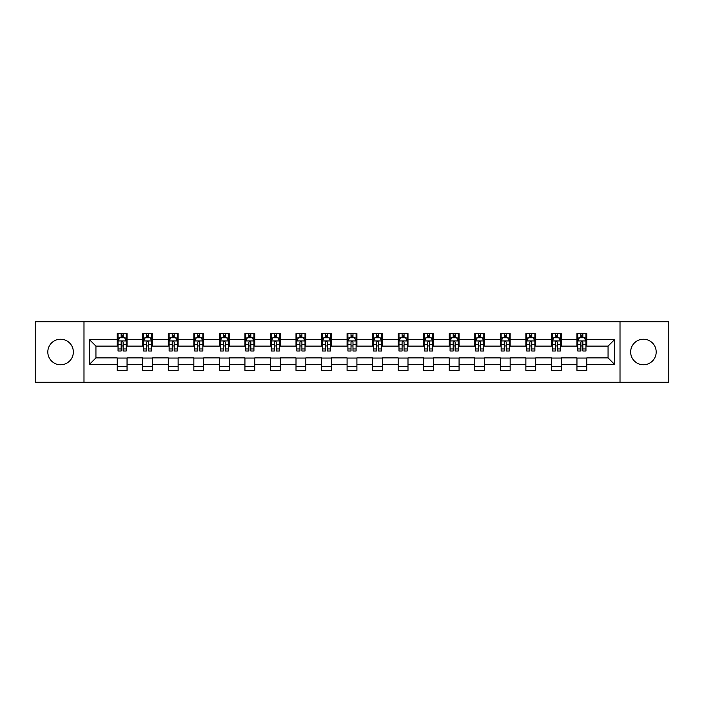 <?xml version="1.0" encoding="UTF-8"?>
<svg xmlns="http://www.w3.org/2000/svg" width="704" height="704" viewBox="0 0 704 704"><rect width="100%" height="100%" fill="white"/><g stroke="black" fill="none" stroke-linecap="round" stroke-linejoin="round"><path stroke-width="1.06" d="M643.421 339.231A12.769 12.769 0 0 0 630.652 352A12.769 12.769 0 0 0 643.421 364.769A12.769 12.769 0 0 0 656.19 352A12.769 12.769 0 0 0 643.421 339.231M60.579 339.231A12.769 12.769 0 0 0 47.81 352A12.769 12.769 0 0 0 60.579 364.769A12.769 12.769 0 0 0 73.348 352A12.769 12.769 0 0 0 60.579 339.231M620.013 382.29L668.8 382.29L668.8 321.71L620.013 321.71L620.013 382.29L83.987 382.29L83.987 321.71L35.2 321.71L35.2 382.29L83.987 382.29M620.013 321.71L83.987 321.71M586.775 339.557L586.775 333.582L576.954 333.582L576.954 339.557L561.238 339.557L561.238 333.582L551.408 333.582L551.408 339.557L535.691 339.557L535.691 333.582L525.87 333.582L525.87 339.557L510.154 339.557L510.154 333.582L500.333 333.582L500.333 339.557L484.616 339.557L484.616 333.582L474.786 333.582L474.786 339.557L459.07 339.557L459.07 333.582L449.249 333.582L449.249 339.557L433.532 339.557L433.532 333.582L423.711 333.582L423.711 339.557L407.994 339.557L407.994 333.582L398.174 333.582L398.174 339.557L382.448 339.557L382.448 333.582L372.627 333.582L372.627 339.557L356.91 339.557L356.91 333.582L347.09 333.582L347.09 339.557L331.373 339.557L331.373 333.582L321.552 333.582L321.552 339.557L305.826 339.557L305.826 333.582L296.006 333.582L296.006 339.557L280.289 339.557L280.289 333.582L270.468 333.582L270.468 339.557L254.751 339.557L254.751 333.582L244.93 333.582L244.93 339.557L229.214 339.557L229.214 333.582L219.384 333.582L219.384 339.557L203.667 339.557L203.667 333.582L193.846 333.582L193.846 339.557L178.13 339.557L178.13 333.582L168.309 333.582L168.309 339.557L152.592 339.557L152.592 333.582L142.762 333.582L142.762 339.557L127.046 339.557L127.046 333.582L117.225 333.582L117.225 339.557L89.39 339.557L89.39 364.443L95.938 357.896L117.225 357.896L117.225 370.418L127.046 370.418L127.046 357.896L142.762 357.896L142.762 370.418L152.592 370.418L152.592 357.896L168.309 357.896L168.309 370.418L178.13 370.418L178.13 357.896L193.846 357.896L193.846 370.418L203.667 370.418L203.667 357.896L219.384 357.896L219.384 370.418L229.214 370.418L229.214 357.896L244.93 357.896L244.93 370.418L254.751 370.418L254.751 357.896L270.468 357.896L270.468 370.418L280.289 370.418L280.289 357.896L296.006 357.896L296.006 370.418L305.826 370.418L305.826 357.896L321.552 357.896L321.552 370.418L331.373 370.418L331.373 357.896L347.09 357.896L347.09 370.418L356.91 370.418L356.91 357.896L372.627 357.896L372.627 370.418L382.448 370.418L382.448 357.896L398.174 357.896L398.174 370.418L407.994 370.418L407.994 357.896L423.711 357.896L423.711 370.418L433.532 370.418L433.532 357.896L449.249 357.896L449.249 370.418L459.07 370.418L459.07 357.896L474.786 357.896L474.786 370.418L484.616 370.418L484.616 357.896L500.333 357.896L500.333 370.418L510.154 370.418L510.154 357.896L525.87 357.896L525.87 370.418L535.691 370.418L535.691 357.896L551.408 357.896L551.408 370.418L561.238 370.418L561.238 357.896L576.954 357.896L576.954 370.418L586.775 370.418L586.775 357.896L608.062 357.896L608.062 346.104L586.775 346.104L586.775 339.557L614.61 339.557L614.61 364.443L586.775 364.443M576.954 364.443L561.238 364.443M551.408 364.443L535.691 364.443M525.87 364.443L510.154 364.443M500.333 364.443L484.616 364.443M474.786 364.443L459.07 364.443M449.249 364.443L433.532 364.443M423.711 364.443L407.994 364.443M398.174 364.443L382.448 364.443M372.627 364.443L356.91 364.443M347.09 364.443L331.373 364.443M321.552 364.443L305.826 364.443M296.006 364.443L280.289 364.443M270.468 364.443L254.751 364.443M244.93 364.443L229.214 364.443M219.384 364.443L203.667 364.443M193.846 364.443L178.13 364.443M168.309 364.443L152.592 364.443M142.762 364.443L127.046 364.443M117.225 364.443L89.39 364.443M576.954 339.557L576.954 346.104L561.238 346.104L561.238 339.557M551.408 339.557L551.408 346.104L535.691 346.104L535.691 339.557M525.87 339.557L525.87 346.104L510.154 346.104L510.154 339.557M500.333 339.557L500.333 346.104L484.616 346.104L484.616 339.557M474.786 339.557L474.786 346.104L459.07 346.104L459.07 339.557M449.249 339.557L449.249 346.104L433.532 346.104L433.532 339.557M423.711 339.557L423.711 346.104L407.994 346.104L407.994 339.557M398.174 339.557L398.174 346.104L382.448 346.104L382.448 339.557M372.627 339.557L372.627 346.104L356.91 346.104L356.91 339.557M347.09 339.557L347.09 346.104L331.373 346.104L331.373 339.557M321.552 339.557L321.552 346.104L305.826 346.104L305.826 339.557M296.006 339.557L296.006 346.104L280.289 346.104L280.289 339.557M270.468 339.557L270.468 346.104L254.751 346.104L254.751 339.557M244.93 339.557L244.93 346.104L229.214 346.104L229.214 339.557M219.384 339.557L219.384 346.104L203.667 346.104L203.667 339.557M193.846 339.557L193.846 346.104L178.13 346.104L178.13 339.557M168.309 339.557L168.309 346.104L152.592 346.104L152.592 339.557M142.762 339.557L142.762 346.104L127.046 346.104L127.046 339.557M117.225 339.557L117.225 346.104L95.938 346.104L89.39 339.557M95.938 346.104L95.938 357.896M614.61 364.443L608.062 357.896M608.062 346.104L614.61 339.557M117.225 337.674L118.043 337.674M121.15 337.674L123.121 337.674M126.227 337.674L127.046 337.674M117.225 345.946L118.043 345.946M121.15 345.946L123.121 345.946M126.227 345.946L127.046 345.946M117.225 358.054L127.046 358.054M117.225 366.326L127.046 366.326M142.762 358.054L152.592 358.054M142.762 366.326L152.592 366.326M142.762 337.674L143.581 337.674M146.696 337.674L148.658 337.674M151.774 337.674L152.592 337.674M142.762 345.946L143.581 345.946M146.696 345.946L148.658 345.946M151.774 345.946L152.592 345.946M168.309 358.054L178.13 358.054M168.309 366.326L178.13 366.326M168.309 337.674L169.127 337.674M172.234 337.674L174.196 337.674M177.311 337.674L178.13 337.674M168.309 345.946L169.127 345.946M172.234 345.946L174.196 345.946M177.311 345.946L178.13 345.946M193.846 358.054L203.667 358.054M193.846 366.326L203.667 366.326M193.846 337.674L194.665 337.674M197.771 337.674L199.742 337.674M202.849 337.674L203.667 337.674M193.846 345.946L194.665 345.946M197.771 345.946L199.742 345.946M202.849 345.946L203.667 345.946M219.384 358.054L229.214 358.054M219.384 366.326L229.214 366.326M219.384 337.674L220.202 337.674M223.318 337.674L225.28 337.674M228.386 337.674L229.214 337.674M219.384 345.946L220.202 345.946M223.318 345.946L225.28 345.946M228.386 345.946L229.214 345.946M244.93 358.054L254.751 358.054M244.93 366.326L254.751 366.326M244.93 337.674L245.749 337.674M248.855 337.674L250.818 337.674M253.933 337.674L254.751 337.674M244.93 345.946L245.749 345.946M248.855 345.946L250.818 345.946M253.933 345.946L254.751 345.946M270.468 358.054L280.289 358.054M270.468 366.326L280.289 366.326M270.468 337.674L271.286 337.674M274.393 337.674L276.364 337.674M279.47 337.674L280.289 337.674M270.468 345.946L271.286 345.946M274.393 345.946L276.364 345.946M279.47 345.946L280.289 345.946M296.006 358.054L305.826 358.054M296.006 366.326L305.826 366.326M296.006 337.674L296.824 337.674M299.939 337.674L301.902 337.674M305.008 337.674L305.826 337.674M296.006 345.946L296.824 345.946M299.939 345.946L301.902 345.946M305.008 345.946L305.826 345.946M321.552 358.054L331.373 358.054M321.552 366.326L331.373 366.326M321.552 337.674L322.37 337.674M325.477 337.674L327.439 337.674M330.554 337.674L331.373 337.674M321.552 345.946L322.37 345.946M325.477 345.946L327.439 345.946M330.554 345.946L331.373 345.946M347.09 358.054L356.91 358.054M347.09 366.326L356.91 366.326M347.09 337.674L347.908 337.674M351.014 337.674L352.986 337.674M356.092 337.674L356.91 337.674M347.09 345.946L347.908 345.946M351.014 345.946L352.986 345.946M356.092 345.946L356.91 345.946M372.627 358.054L382.448 358.054M372.627 366.326L382.448 366.326M372.627 337.674L373.446 337.674M376.561 337.674L378.523 337.674M381.63 337.674L382.448 337.674M372.627 345.946L373.446 345.946M376.561 345.946L378.523 345.946M381.63 345.946L382.448 345.946M398.174 358.054L407.994 358.054M398.174 366.326L407.994 366.326M398.174 337.674L398.992 337.674M402.098 337.674L404.061 337.674M407.176 337.674L407.994 337.674M398.174 345.946L398.992 345.946M402.098 345.946L404.061 345.946M407.176 345.946L407.994 345.946M423.711 358.054L433.532 358.054M423.711 366.326L433.532 366.326M423.711 337.674L424.53 337.674M427.636 337.674L429.607 337.674M432.714 337.674L433.532 337.674M423.711 345.946L424.53 345.946M427.636 345.946L429.607 345.946M432.714 345.946L433.532 345.946M449.249 358.054L459.07 358.054M449.249 366.326L459.07 366.326M449.249 337.674L450.067 337.674M453.182 337.674L455.145 337.674M458.251 337.674L459.07 337.674M449.249 345.946L450.067 345.946M453.182 345.946L455.145 345.946M458.251 345.946L459.07 345.946M474.786 358.054L484.616 358.054M474.786 366.326L484.616 366.326M474.786 337.674L475.614 337.674M478.72 337.674L480.682 337.674M483.798 337.674L484.616 337.674M474.786 345.946L475.614 345.946M478.72 345.946L480.682 345.946M483.798 345.946L484.616 345.946M500.333 358.054L510.154 358.054M500.333 366.326L510.154 366.326M500.333 337.674L501.151 337.674M504.258 337.674L506.229 337.674M509.335 337.674L510.154 337.674M500.333 345.946L501.151 345.946M504.258 345.946L506.229 345.946M509.335 345.946L510.154 345.946M525.87 358.054L535.691 358.054M525.87 366.326L535.691 366.326M525.87 337.674L526.689 337.674M529.804 337.674L531.766 337.674M534.873 337.674L535.691 337.674M525.87 345.946L526.689 345.946M529.804 345.946L531.766 345.946M534.873 345.946L535.691 345.946M551.408 358.054L561.238 358.054M551.408 366.326L561.238 366.326M551.408 337.674L552.226 337.674M555.342 337.674L557.304 337.674M560.419 337.674L561.238 337.674M551.408 345.946L552.226 345.946M555.342 345.946L557.304 345.946M560.419 345.946L561.238 345.946M576.954 358.054L586.775 358.054M576.954 366.326L586.775 366.326M576.954 337.674L577.773 337.674M580.879 337.674L582.85 337.674M585.957 337.674L586.775 337.674M576.954 345.946L577.773 345.946M580.879 345.946L582.85 345.946M585.957 345.946L586.775 345.946M123.121 335.711L121.15 335.711M126.227 348.964L123.121 348.964L123.121 351.014L126.227 351.014L126.227 341.026L124.59 337.753L119.68 337.753L118.043 341.026L118.043 351.014L121.15 351.014L121.15 348.964L118.043 348.964M118.043 341.026L118.043 333.582M126.227 341.026L126.227 333.582M121.15 337.753L121.15 333.582M123.121 333.582L123.121 337.753M123.121 348.964L123.121 342.258C122.461 341 121.81 341 121.15 342.258L121.15 348.964M148.658 335.711L146.696 335.711M151.774 348.964L148.658 348.964L148.658 351.014L151.774 351.014L151.774 341.026L150.128 337.753L145.218 337.753L143.581 341.026L143.581 351.014L146.696 351.014L146.696 348.964L143.581 348.964M143.581 341.026L143.581 333.582M151.774 341.026L151.774 333.582M146.696 337.753L146.696 333.582M148.658 333.582L148.658 337.753M148.658 348.964L148.658 342.258C148.007 341 147.347 341 146.696 342.258L146.696 348.964M174.196 335.711L172.234 335.711M177.311 348.964L174.196 348.964L174.196 351.014L177.311 351.014L177.311 341.026L175.674 337.753L170.764 337.753L169.127 341.026L169.127 351.014L172.234 351.014L172.234 348.964L169.127 348.964M169.127 341.026L169.127 333.582M177.311 341.026L177.311 333.582M172.234 337.753L172.234 333.582M174.196 333.582L174.196 337.753M174.196 348.964L174.196 342.258C173.545 341 172.894 341 172.234 342.258L172.234 348.964M199.742 335.711L197.771 335.711M202.849 348.964L199.742 348.964L199.742 351.014L202.849 351.014L202.849 341.026L201.212 337.753L196.302 337.753L194.665 341.026L194.665 351.014L197.771 351.014L197.771 348.964L194.665 348.964M194.665 341.026L194.665 333.582M202.849 341.026L202.849 333.582M197.771 337.753L197.771 333.582M199.742 333.582L199.742 337.753M199.742 348.964L199.742 342.258C199.082 341 198.431 341 197.771 342.258L197.771 348.964M225.28 335.711L223.318 335.711M228.386 348.964L225.28 348.964L225.28 351.014L228.386 351.014L228.386 341.026L226.75 337.753L221.839 337.753L220.202 341.026L220.202 351.014L223.318 351.014L223.318 348.964L220.202 348.964M220.202 341.026L220.202 333.582M228.386 341.026L228.386 333.582M223.318 337.753L223.318 333.582M225.28 333.582L225.28 337.753M225.28 348.964L225.28 342.258C224.629 341 223.969 341 223.318 342.258L223.318 348.964M250.818 335.711L248.855 335.711M253.933 348.964L250.818 348.964L250.818 351.014L253.933 351.014L253.933 341.026L252.296 337.753L247.386 337.753L245.749 341.026L245.749 351.014L248.855 351.014L248.855 348.964L245.749 348.964M245.749 341.026L245.749 333.582M253.933 341.026L253.933 333.582M248.855 337.753L248.855 333.582M250.818 333.582L250.818 337.753M250.818 348.964L250.818 342.258C250.166 341 249.515 341 248.855 342.258L248.855 348.964M276.364 335.711L274.393 335.711M279.47 348.964L276.364 348.964L276.364 351.014L279.47 351.014L279.47 341.026L277.834 337.753L272.923 337.753L271.286 341.026L271.286 351.014L274.393 351.014L274.393 348.964L271.286 348.964M271.286 341.026L271.286 333.582M279.47 341.026L279.47 333.582M274.393 337.753L274.393 333.582M276.364 333.582L276.364 337.753M276.364 348.964L276.364 342.258C275.704 341 275.053 341 274.393 342.258L274.393 348.964M301.902 335.711L299.939 335.711M305.008 348.964L301.902 348.964L301.902 351.014L305.008 351.014L305.008 341.026L303.371 337.753L298.461 337.753L296.824 341.026L296.824 351.014L299.939 351.014L299.939 348.964L296.824 348.964M296.824 341.026L296.824 333.582M305.008 341.026L305.008 333.582M299.939 337.753L299.939 333.582M301.902 333.582L301.902 337.753M301.902 348.964L301.902 342.258C301.25 341 300.59 341 299.939 342.258L299.939 348.964M327.439 335.711L325.477 335.711M330.554 348.964L327.439 348.964L327.439 351.014L330.554 351.014L330.554 341.026L328.918 337.753L324.007 337.753L322.37 341.026L322.37 351.014L325.477 351.014L325.477 348.964L322.37 348.964M322.37 341.026L322.37 333.582M330.554 341.026L330.554 333.582M325.477 337.753L325.477 333.582M327.439 333.582L327.439 337.753M327.439 348.964L327.439 342.258C326.788 341 326.137 341 325.477 342.258L325.477 348.964M352.986 335.711L351.014 335.711M356.092 348.964L352.986 348.964L352.986 351.014L356.092 351.014L356.092 341.026L354.455 337.753L349.545 337.753L347.908 341.026L347.908 351.014L351.014 351.014L351.014 348.964L347.908 348.964M347.908 341.026L347.908 333.582M356.092 341.026L356.092 333.582M351.014 337.753L351.014 333.582M352.986 333.582L352.986 337.753M352.986 348.964L352.986 342.258C352.326 341 351.674 341 351.014 342.258L351.014 348.964M378.523 335.711L376.561 335.711M381.63 348.964L378.523 348.964L378.523 351.014L381.63 351.014L381.63 341.026L379.993 337.753L375.082 337.753L373.446 341.026L373.446 351.014L376.561 351.014L376.561 348.964L373.446 348.964M373.446 341.026L373.446 333.582M381.63 341.026L381.63 333.582M376.561 337.753L376.561 333.582M378.523 333.582L378.523 337.753M378.523 348.964L378.523 342.258C377.872 341 377.212 341 376.561 342.258L376.561 348.964M404.061 335.711L402.098 335.711M407.176 348.964L404.061 348.964L404.061 351.014L407.176 351.014L407.176 341.026L405.539 337.753L400.629 337.753L398.992 341.026L398.992 351.014L402.098 351.014L402.098 348.964L398.992 348.964M398.992 341.026L398.992 333.582M407.176 341.026L407.176 333.582M402.098 337.753L402.098 333.582M404.061 333.582L404.061 337.753M404.061 348.964L404.061 342.258C403.41 341 402.758 341 402.098 342.258L402.098 348.964M429.607 335.711L427.636 335.711M432.714 348.964L429.607 348.964L429.607 351.014L432.714 351.014L432.714 341.026L431.077 337.753L426.166 337.753L424.53 341.026L424.53 351.014L427.636 351.014L427.636 348.964L424.53 348.964M424.53 341.026L424.53 333.582M432.714 341.026L432.714 333.582M427.636 337.753L427.636 333.582M429.607 333.582L429.607 337.753M429.607 348.964L429.607 342.258C428.947 341 428.296 341 427.636 342.258L427.636 348.964M455.145 335.711L453.182 335.711M458.251 348.964L455.145 348.964L455.145 351.014L458.251 351.014L458.251 341.026L456.614 337.753L451.704 337.753L450.067 341.026L450.067 351.014L453.182 351.014L453.182 348.964L450.067 348.964M450.067 341.026L450.067 333.582M458.251 341.026L458.251 333.582M453.182 337.753L453.182 333.582M455.145 333.582L455.145 337.753M455.145 348.964L455.145 342.258C454.494 341 453.834 341 453.182 342.258L453.182 348.964M480.682 335.711L478.72 335.711M483.798 348.964L480.682 348.964L480.682 351.014L483.798 351.014L483.798 341.026L482.161 337.753L477.25 337.753L475.614 341.026L475.614 351.014L478.72 351.014L478.72 348.964L475.614 348.964M475.614 341.026L475.614 333.582M483.798 341.026L483.798 333.582M478.72 337.753L478.72 333.582M480.682 333.582L480.682 337.753M480.682 348.964L480.682 342.258C480.031 341 479.38 341 478.72 342.258L478.72 348.964M506.229 335.711L504.258 335.711M509.335 348.964L506.229 348.964L506.229 351.014L509.335 351.014L509.335 341.026L507.698 337.753L502.788 337.753L501.151 341.026L501.151 351.014L504.258 351.014L504.258 348.964L501.151 348.964M501.151 341.026L501.151 333.582M509.335 341.026L509.335 333.582M504.258 337.753L504.258 333.582M506.229 333.582L506.229 337.753M506.229 348.964L506.229 342.258C505.569 341 504.918 341 504.258 342.258L504.258 348.964M531.766 335.711L529.804 335.711M534.873 348.964L531.766 348.964L531.766 351.014L534.873 351.014L534.873 341.026L533.236 337.753L528.326 337.753L526.689 341.026L526.689 351.014L529.804 351.014L529.804 348.964L526.689 348.964M526.689 341.026L526.689 333.582M534.873 341.026L534.873 333.582M529.804 337.753L529.804 333.582M531.766 333.582L531.766 337.753M531.766 348.964L531.766 342.258C531.115 341 530.455 341 529.804 342.258L529.804 348.964M557.304 335.711L555.342 335.711M560.419 348.964L557.304 348.964L557.304 351.014L560.419 351.014L560.419 341.026L558.782 337.753L553.872 337.753L552.226 341.026L552.226 351.014L555.342 351.014L555.342 348.964L552.226 348.964M552.226 341.026L552.226 333.582M560.419 341.026L560.419 333.582M555.342 337.753L555.342 333.582M557.304 333.582L557.304 337.753M557.304 348.964L557.304 342.258C556.653 341 555.993 341 555.342 342.258L555.342 348.964M582.85 335.711L580.879 335.711M585.957 348.964L582.85 348.964L582.85 351.014L585.957 351.014L585.957 341.026L584.32 337.753L579.41 337.753L577.773 341.026L577.773 351.014L580.879 351.014L580.879 348.964L577.773 348.964M577.773 341.026L577.773 333.582M585.957 341.026L585.957 333.582M580.879 337.753L580.879 333.582M582.85 333.582L582.85 337.753M582.85 348.964L582.85 342.258C582.19 341 581.539 341 580.879 342.258L580.879 348.964M126.192 340.947L118.087 340.947M118.043 337.955L119.583 337.955M124.687 337.955L126.227 337.955M121.15 344.573L118.043 344.573M126.227 344.573L123.121 344.573M123.121 336.75L121.15 336.75M151.73 340.947L143.625 340.947M143.581 337.955L145.121 337.955M150.234 337.955L151.774 337.955M146.696 344.573L143.581 344.573M151.774 344.573L148.658 344.573M148.658 336.75L146.696 336.75M177.267 340.947L169.162 340.947M169.127 337.955L170.658 337.955M175.771 337.955L177.311 337.955M172.234 344.573L169.127 344.573M177.311 344.573L174.196 344.573M174.196 336.75L172.234 336.75M202.814 340.947L194.709 340.947M194.665 337.955L196.205 337.955M201.309 337.955L202.849 337.955M197.771 344.573L194.665 344.573M202.849 344.573L199.742 344.573M199.742 336.75L197.771 336.75M228.351 340.947L220.246 340.947M220.202 337.955L221.742 337.955M226.855 337.955L228.386 337.955M223.318 344.573L220.202 344.573M228.386 344.573L225.28 344.573M225.28 336.75L223.318 336.75M253.889 340.947L245.784 340.947M245.749 337.955L247.28 337.955M252.393 337.955L253.933 337.955M248.855 344.573L245.749 344.573M253.933 344.573L250.818 344.573M250.818 336.75L248.855 336.75M279.426 340.947L271.33 340.947M271.286 337.955L272.826 337.955M277.93 337.955L279.47 337.955M274.393 344.573L271.286 344.573M279.47 344.573L276.364 344.573M276.364 336.75L274.393 336.75M304.973 340.947L296.868 340.947M296.824 337.955L298.364 337.955M303.477 337.955L305.008 337.955M299.939 344.573L296.824 344.573M305.008 344.573L301.902 344.573M301.902 336.75L299.939 336.75M330.51 340.947L322.406 340.947M322.37 337.955L323.902 337.955M329.014 337.955L330.554 337.955M325.477 344.573L322.37 344.573M330.554 344.573L327.439 344.573M327.439 336.75L325.477 336.75M356.048 340.947L347.952 340.947M347.908 337.955L349.448 337.955M354.552 337.955L356.092 337.955M351.014 344.573L347.908 344.573M356.092 344.573L352.986 344.573M352.986 336.75L351.014 336.75M381.594 340.947L373.49 340.947M373.446 337.955L374.986 337.955M380.098 337.955L381.63 337.955M376.561 344.573L373.446 344.573M381.63 344.573L378.523 344.573M378.523 336.75L376.561 336.75M407.132 340.947L399.027 340.947M398.992 337.955L400.523 337.955M405.636 337.955L407.176 337.955M402.098 344.573L398.992 344.573M407.176 344.573L404.061 344.573M404.061 336.75L402.098 336.75M432.67 340.947L424.574 340.947M424.53 337.955L426.07 337.955M431.174 337.955L432.714 337.955M427.636 344.573L424.53 344.573M432.714 344.573L429.607 344.573M429.607 336.75L427.636 336.75M458.216 340.947L450.111 340.947M450.067 337.955L451.607 337.955M456.72 337.955L458.251 337.955M453.182 344.573L450.067 344.573M458.251 344.573L455.145 344.573M455.145 336.75L453.182 336.75M483.754 340.947L475.649 340.947M475.614 337.955L477.145 337.955M482.258 337.955L483.798 337.955M478.72 344.573L475.614 344.573M483.798 344.573L480.682 344.573M480.682 336.75L478.72 336.75M509.291 340.947L501.186 340.947M501.151 337.955L502.691 337.955M507.795 337.955L509.335 337.955M504.258 344.573L501.151 344.573M509.335 344.573L506.229 344.573M506.229 336.75L504.258 336.75M534.838 340.947L526.733 340.947M526.689 337.955L528.229 337.955M533.342 337.955L534.873 337.955M529.804 344.573L526.689 344.573M534.873 344.573L531.766 344.573M531.766 336.75L529.804 336.75M560.375 340.947L552.27 340.947M552.226 337.955L553.766 337.955M558.879 337.955L560.419 337.955M555.342 344.573L552.226 344.573M560.419 344.573L557.304 344.573M557.304 336.75L555.342 336.75M585.913 340.947L577.808 340.947M577.773 337.955L579.313 337.955M584.417 337.955L585.957 337.955M580.879 344.573L577.773 344.573M585.957 344.573L582.85 344.573M582.85 336.75L580.879 336.75"/></g></svg>
